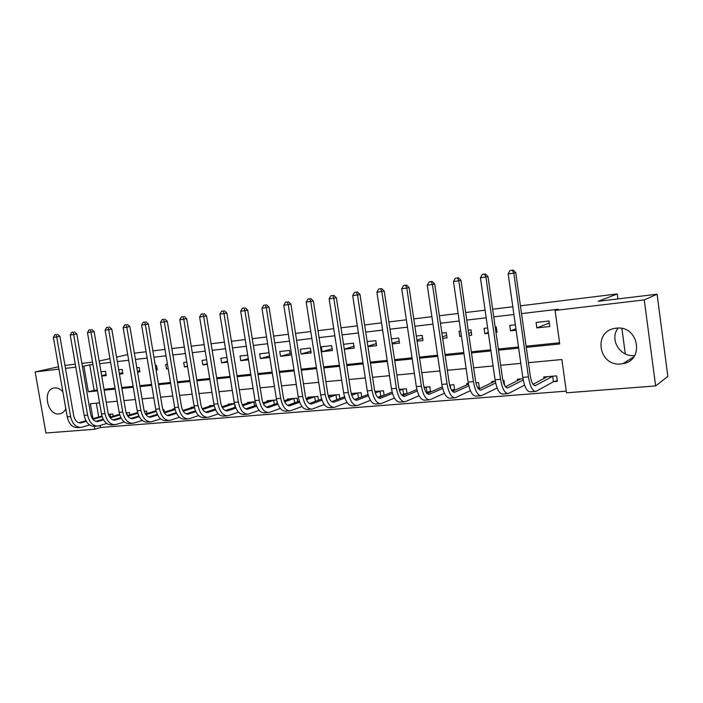 <?xml version="1.0" encoding="UTF-8"?>
<svg xmlns="http://www.w3.org/2000/svg" width="703" height="703" viewBox="0 0 703 703"><rect width="100%" height="100%" fill="white"/><g stroke="black" fill="none" stroke-linecap="round" stroke-linejoin="round"><path stroke-width="1.05" d="M65.81 408.671C64.439 411.659 62.382 413.399 59.632 413.891L59.157 413.953C46.987 415.666 42.057 389.067 54.368 387.959L54.606 387.924C57.593 387.696 60.344 388.97 62.866 391.764M634.66 355.525L634.616 355.525C620.028 357.476 609.07 339.162 618.113 328.108M616.206 328.213C638.421 324.883 645.055 360.402 622.876 363.679L621.004 363.943C598.525 366.808 592.708 331.078 615.274 328.336L616.206 328.213M520.431 305.823L617.269 293.942L598.174 301.297L657.077 294.214L667.85 376.413L655.627 385.929L566.486 392.81L561.882 359.532L528.436 362.669M100.169 425.482L100.52 427.477L566.258 391.132M100.52 427.477L94.773 429.234L45.906 433.013L35.15 371.949L58.911 369.137M96.329 403.188L98.71 416.984M553.876 381.632L557.4 381.334L556.635 375.868L543.735 376.984L543.955 378.539M523.006 378.759L517.373 379.242L517.575 380.666M504.666 385.543L503.928 380.402L502.909 380.49M495.281 381.14L491.687 381.457L491.872 382.757M477.803 387.959L479.349 387.828L478.594 382.581L475.896 382.81M468.321 383.46L466.66 383.601L466.836 384.805M451.563 390.147L454.656 389.884L453.892 384.699L449.612 385.068M427.477 392.151L430.579 391.887L429.814 386.773L424.032 387.265M407.063 393.654L406.334 388.785L399.119 389.409M404.067 394.093L406.501 393.891M384.11 395.306L383.425 390.754L374.848 391.492M381.228 396L382.713 395.877M361.711 396.94L361.061 392.678L351.21 393.531M358.943 397.854L359.523 397.801M339.857 398.557L339.233 394.559L328.942 395.438L329.066 396.246M318.512 400.156L317.923 396.387L307.87 397.248L307.993 398.012M297.668 401.738L297.105 398.179L287.29 399.023L287.404 399.743M276.595 399.937L267.175 400.745L267.281 401.431M277.096 401.967L277.307 403.294M255.259 401.773L247.518 402.441L247.614 403.083M234.442 403.566L228.29 404.093L228.396 404.708M214.125 405.306L209.503 405.71L209.599 406.29M194.274 407.011L191.119 407.283L191.207 407.845M174.898 408.68L173.131 408.83L173.219 409.366M164.353 412.125L163.931 409.621L162.841 409.717M155.961 410.306L155.618 410.86M146.936 413.513L146.532 411.114L144.291 411.308M129.879 414.875L129.493 412.582L126.153 412.872M113.183 416.22L112.805 414.014L108.42 414.392M526.283 347.344L559.729 343.952L555.08 310.445L558.437 309.223L521.529 313.6M513.902 314.505L493.743 316.895M486.177 317.8L466.73 320.102M459.217 320.999L440.456 323.222M432.986 324.109L414.875 326.262M407.468 327.141L389.972 329.215M382.617 330.094L365.718 332.097M358.416 332.967L342.089 334.9M334.839 335.762L319.057 337.633M311.86 338.486L296.604 340.296M289.46 341.148L274.715 342.897M267.615 343.741L253.352 345.437M246.305 346.271L232.508 347.906M225.514 348.741L212.165 350.322M205.223 351.149L192.297 352.686M185.407 353.504L172.894 354.989M166.049 355.797L153.939 357.238M147.147 358.047L135.415 359.435M128.675 360.235L117.313 361.588M110.617 362.379L99.606 363.688M92.963 364.479L89.729 364.857L94.114 390.314L97.348 389.98M104 389.304L115.02 388.179M121.724 387.494L133.095 386.334M139.844 385.639L151.584 384.444M158.386 383.75L170.504 382.511M177.349 381.817L189.872 380.534M196.77 379.831L209.705 378.513M216.647 377.801L230.013 376.439M237.008 375.718L250.822 374.312M257.869 373.592L272.14 372.133M279.24 371.412L293.995 369.901M301.148 369.172L316.403 367.616M323.608 366.878L339.391 365.27M346.649 364.523L362.976 362.862M370.288 362.115L387.186 360.384M394.55 359.637L412.046 357.845M419.454 357.089L437.574 355.243M445.043 354.479L463.804 352.563M471.326 351.799L490.773 349.813M498.339 349.039L518.498 346.974M526.116 346.201L559.562 342.783M549.008 320.99L536.099 322.449L536.864 327.923L549.772 326.5L549.008 320.99M515.361 324.804L509.737 325.445L510.501 330.841L516.125 330.217M495.966 332.449L497.065 332.326L496.3 326.965L495.202 327.088M487.636 327.95L484.059 328.354L484.824 333.688L488.4 333.284M468.954 335.436L471.731 335.129L470.966 329.839L468.189 330.155M460.676 331.008L459.033 331.192L459.797 336.456L461.44 336.271M442.67 338.345L447.038 337.862L446.273 332.642L441.906 333.134M417.09 341.175L422.96 340.533L422.195 335.375L416.325 336.043M392.186 343.934L399.489 343.126L398.724 338.038L391.422 338.864M367.933 346.623L376.588 345.665L375.824 340.63L367.168 341.614M344.294 349.233L354.242 348.134L353.477 343.169L343.539 344.294M331.667 345.639L321.376 346.807L322.141 351.685L332.422 350.551L331.667 345.639M310.366 348.055L300.322 349.198L301.086 354.022L311.13 352.906L310.366 348.055M289.574 350.419L279.759 351.526L280.515 356.298L290.33 355.208L289.574 350.419M269.047 352.748L259.662 353.811L260.418 358.521L269.803 357.476M247.737 355.164L240.022 356.034L240.778 360.692L248.493 359.839M226.937 357.519L220.83 358.214L221.577 362.818L227.693 362.142M206.638 359.822L202.051 360.349L202.798 364.892L207.385 364.382M186.822 362.071L183.694 362.432L184.441 366.931L187.569 366.579M167.463 364.268L165.732 364.462L166.47 368.917L168.202 368.724M156.092 370.068L157.287 369.927L156.541 365.507L155.345 365.639M148.553 366.412L149.291 370.815M137.56 372.115L139.906 371.852L139.168 367.476L136.821 367.748M119.448 374.119L122.884 373.741L122.155 369.409L118.71 369.796M101.733 376.079L106.223 375.587L105.494 371.298L101.004 371.808M134.361 353.187L146.083 351.746M152.876 350.911L164.985 349.426M171.831 348.591L184.335 347.054M191.234 346.21L204.151 344.619M211.093 343.776L224.442 342.133M231.436 341.28L245.233 339.584M252.272 338.723L266.534 336.965M273.634 336.096L288.379 334.294M295.524 333.415L310.779 331.544M317.976 330.656L333.749 328.723M340.999 327.835L357.326 325.832M364.629 324.935L381.527 322.862M388.882 321.956L406.369 319.812M413.786 318.907L431.897 316.684M439.357 315.77L458.119 313.468M465.641 312.545L485.079 310.155M492.654 309.232L512.803 306.754M626.461 362.599L626.32 361.544M625.301 353.925L621.9 328.486M617.937 298.924L617.269 293.942M657.077 294.214L644.264 299.891L655.627 385.929M58.507 366.781L35.15 371.949M99.149 361.034L109.967 358.592M116.549 357.115L127.718 354.602M64.957 365.419L75.291 364.18M81.891 363.389L92.55 362.107M65.467 368.363L75.801 367.142M82.4 366.36L83.885 366.184L88.314 391.817L97.506 390.886M89.729 364.857L83.885 366.184M555.08 310.445L644.264 299.891M104.158 390.209L115.178 389.084M121.874 388.408L133.245 387.256M140.002 386.571L151.743 385.376M158.535 384.682L170.662 383.451M177.507 382.757L190.03 381.492M196.928 380.789L209.863 379.471M216.805 378.768L230.171 377.414M237.166 376.703L250.98 375.297M258.027 374.585L272.298 373.135M279.399 372.414L294.153 370.912M301.306 370.191L316.57 368.644M323.767 367.906L339.558 366.307M346.807 365.569L363.143 363.908M370.446 363.17L387.353 361.456M394.708 360.709L412.204 358.934M419.621 358.179L437.741 356.342M445.201 355.577L463.971 353.671M471.485 352.915L490.931 350.938M498.506 350.164L518.656 348.126M99.562 402.881L90.371 403.742L92.954 418.672M94.281 426.352L94.773 429.234M520.818 363.389L500.659 365.279M493.093 365.982L473.646 367.81M466.124 368.513L447.354 370.27M439.893 370.973L421.774 372.669M414.357 373.363L396.861 375.007M389.497 375.701L372.599 377.283M365.288 377.968L348.952 379.497M341.693 380.182L325.911 381.659M318.705 382.335L303.441 383.768M296.288 384.436L281.525 385.824M274.425 386.483L260.145 387.828M253.098 388.487L239.284 389.778M232.289 390.437L218.914 391.694M211.972 392.344L199.028 393.557M192.13 394.207L179.608 395.376M172.753 396.017L160.627 397.16M153.825 397.793L142.085 398.9M135.328 399.532L123.948 400.596M117.243 401.228L106.223 402.257M94.114 390.314L88.314 391.817M549.289 323.037L536.864 327.923M515.923 328.811L510.501 330.841M496.652 329.426L495.589 329.812M488.277 332.44L484.824 333.688M471.344 332.457L468.655 333.38M461.388 335.902L459.797 336.456M446.669 335.384L442.442 336.799M422.617 338.213L416.923 340.067M399.163 340.964L392.072 343.205M376.281 343.635L367.871 346.219M353.952 346.236L344.277 349.127M332.15 348.758L322.141 351.685M310.867 351.21L301.086 354.022M290.075 353.609L280.515 356.298M269.565 355.99L260.418 358.521M248.3 358.653L240.778 360.692M227.544 361.228L221.577 362.818M207.28 363.715L202.798 364.892M187.49 366.14L184.441 366.931M168.166 368.486L166.47 368.917M157.094 368.794L155.925 369.084M139.721 370.762L137.428 371.333M122.709 372.695L119.343 373.521M106.056 374.576L101.663 375.648M557.303 380.648L553.419 381.755L552.663 376.298L535.335 385.604C533.102 385.657 531.433 382.441 530.308 375.947L515.756 272.659L513.796 273.124L528.436 376.896C530.124 386.641 532.637 391.466 535.967 391.378L553.419 381.755M552.663 376.298L553.112 376.175M547.224 376.676L533.059 384.339M512.267 270.172L510.009 270.488L512.267 270.172L513.796 273.124L508.164 273.915L522.795 377.388C524.491 387.098 527.022 391.914 530.387 391.817L535.176 391.439M508.164 273.915L510.009 270.488M513.049 269.987L515.756 272.659M523.243 380.015L507.742 387.863C505.404 387.933 503.664 384.769 502.531 378.363L487.979 276.543L485.922 277.017L500.554 379.312C502.258 388.917 504.868 393.671 508.366 393.557L524.596 385.13M520.774 378.952L505.466 386.755M484.464 274.1L482.276 274.407L484.464 274.1L485.922 277.017L480.439 277.782L495.07 379.787C496.784 389.365 499.402 394.102 502.935 393.988L507.54 393.627M480.439 277.782L482.276 274.407M485.29 273.906L487.979 276.543M495.641 382.977L480.905 390.068C478.453 390.147 476.66 387.028 475.509 380.718L460.966 280.312L458.813 280.805L473.435 381.659C475.158 391.132 477.855 395.807 481.52 395.684L497.126 387.994M495 381.167L478.629 389.093M457.433 277.913L455.298 278.212L457.433 277.913L458.813 280.805L453.479 281.543L468.101 382.124C469.832 391.571 472.539 396.228 476.23 396.105L480.65 395.754M453.479 281.543L455.298 278.212M458.294 277.72L460.966 280.312M479.261 387.23L477.636 387.678M468.804 385.78L454.779 392.212C452.231 392.3 450.377 389.225 449.226 383.003L434.691 283.977L432.442 284.478L447.055 383.943C448.795 393.285 451.572 397.889 455.386 397.749L470.404 390.701M468.435 384.075L452.504 391.351M431.132 281.622L429.058 281.912L431.132 281.622L432.442 284.478L427.257 285.207L441.871 384.4C443.611 393.706 446.396 398.293 450.245 398.162L454.481 397.819M427.257 285.207L429.058 281.912M432.037 281.428L434.691 283.977M454.569 389.313L451.554 390.13M442.688 388.443L429.348 394.295C426.703 394.392 424.797 391.369 423.637 385.226L409.12 287.553L406.791 288.063L421.387 386.175C423.136 395.385 425.983 399.91 429.946 399.761L444.401 393.267M450.772 388.645L450.254 385.095L449.683 385.349M450.254 385.095L450.72 384.972M442.31 386.87L427.081 393.539M405.543 285.233L403.531 285.523L405.543 285.233L406.791 288.063L401.738 288.766L416.334 386.606C418.083 395.798 420.948 400.315 424.937 400.156L429.006 399.84M401.738 288.766L403.531 285.523M406.483 285.04L409.12 287.553M430.491 391.343L427.002 392.274L426.246 387.16L424.217 388.021M417.257 390.973L404.577 396.325C401.844 396.43 399.893 393.46 398.724 387.397L384.225 291.024L381.817 291.543L396.395 388.337C398.153 397.423 401.07 401.888 405.165 401.721L419.093 395.719M426.246 392.599L427.002 392.274M426.246 387.16L426.721 387.037M416.888 389.515L402.318 395.657M380.639 288.748L378.671 289.03L380.639 288.748L381.817 291.543L376.905 292.228L391.474 388.768C393.232 397.828 396.167 402.274 400.288 402.107L404.199 401.8M376.905 292.228L378.671 289.03M381.606 288.546L384.225 291.024M407.011 393.32L403.592 394.216L402.837 389.172L399.427 390.569M392.502 393.399L380.446 398.302C377.625 398.416 375.63 395.49 374.453 389.515L359.98 294.416L357.493 294.944L372.045 390.446C373.811 399.409 376.808 403.803 381.026 403.636L394.445 398.056M401.677 395.024L403.592 394.216M402.837 389.172L403.311 389.049M392.133 392.046L378.196 397.713M356.377 292.176L354.47 292.448L356.377 292.176L357.493 294.944L352.713 295.611L367.256 390.859C369.022 399.805 372.028 404.19 376.272 404.014L380.033 403.715M352.713 295.611L354.47 292.448M357.379 291.973L359.98 294.416M384.102 395.244L380.754 396.123L379.998 391.132L375.288 392.995M368.39 395.727L356.931 400.235C354.031 400.359 351.992 397.467 350.806 391.571L336.368 297.712L333.811 298.248L348.328 392.502C350.103 401.351 353.161 405.684 357.502 405.499L370.437 400.306M377.757 397.336L380.754 396.123M379.998 391.132L380.472 391.009M375.543 391.439L374.919 391.747M368.012 394.462L354.69 399.708M332.747 295.515L330.885 295.778L332.747 295.515L333.811 298.248L329.145 298.898L343.662 392.907C345.437 401.729 348.503 406.044 352.871 405.859L356.474 405.578M329.145 298.898L330.885 295.778M333.776 295.304L336.368 297.712M360.261 397.511L358.46 397.977L357.704 393.047L351.764 395.332M344.892 397.968L333.995 402.116C331.025 402.248 328.942 399.401 327.765 393.575L313.345 300.928L310.726 301.464L325.217 394.506C327 403.232 330.111 407.503 334.566 407.309L347.045 402.459M354.47 399.541L358.46 397.977M357.704 393.047L358.187 392.924M353.372 393.337L351.377 394.163M344.514 396.782L331.772 401.641M309.724 298.757L307.905 299.021L309.724 298.757L310.726 301.464L306.183 302.105L320.665 394.901C322.449 403.61 325.577 407.863 330.041 407.67L333.512 407.389M306.183 302.105L307.905 299.021M310.779 298.547L313.345 300.928M321.983 400.121L311.64 403.944C308.591 404.084 306.482 401.281 305.287 395.534L290.91 304.065L288.23 304.61L302.685 396.457C304.469 405.077 307.642 409.287 312.194 409.076L324.241 404.533M336.693 399.761L335.946 394.919L328.828 397.573M335.946 394.919L336.429 394.796M331.728 395.2L328.442 396.474M321.614 399.005L309.425 403.531M287.281 301.93L285.506 302.176L287.281 301.93L288.23 304.61L283.792 305.225L298.248 396.844C300.032 405.438 303.213 409.638 307.791 409.427L311.121 409.164M283.792 305.225L285.506 302.176M288.353 301.719L290.91 304.065M299.654 402.204L289.821 405.736C286.71 405.877 284.566 403.118 283.371 397.441L269.029 307.114L266.288 307.668L280.708 398.364C282.501 406.87 285.726 411.018 290.374 410.807L302.009 406.536M315.41 401.308L314.698 396.747L306.473 399.726M314.698 396.747L315.181 396.624M310.594 397.019L306.077 398.706M299.276 401.158L287.624 405.359M265.391 305.023L263.66 305.26L265.391 305.023L266.288 307.668L261.964 308.274L276.376 398.733C278.168 407.222 281.402 411.36 286.077 411.15L289.276 410.895M261.964 308.274L263.66 305.26M266.49 304.803L269.029 307.114M277.87 404.207L268.537 407.485C265.365 407.635 263.186 404.902 261.991 399.304L247.684 310.102L244.89 310.656L259.266 400.218C261.068 408.619 264.337 412.714 269.082 412.494L280.321 408.478M294.627 402.837L293.942 398.522L284.671 401.808M293.942 398.522L294.425 398.408M289.944 398.794L284.267 400.842M277.5 403.223L266.358 407.151M244.046 308.037L242.359 308.274L244.046 308.037L244.89 310.656L240.672 311.244L255.04 400.587C256.841 408.97 260.119 413.048 264.882 412.819L267.957 412.582M240.672 311.244L242.359 308.274M245.162 307.817L247.684 310.102M256.613 406.158L247.755 409.19C244.53 409.339 242.315 406.65 241.12 401.114L226.858 313.002L224.011 313.573L238.352 402.028C240.154 410.332 243.466 414.366 248.291 414.137L259.161 410.35M274.319 404.348L273.669 400.271L263.397 403.812M273.669 400.271L274.152 400.148M269.767 400.525L262.984 402.907M256.244 405.227L245.593 408.891M223.211 310.972L221.568 311.209L223.211 310.972L224.011 313.573L219.898 314.144L234.222 402.388C236.023 410.666 239.354 414.691 244.196 414.462L247.148 414.225M219.898 314.144L221.568 311.209M224.354 310.752L226.858 313.002M235.874 408.039L227.473 410.851C224.187 411.009 221.946 408.355 220.751 402.889L206.533 315.849L203.633 316.412L217.93 403.803C219.731 412.002 223.088 415.983 228 415.737L238.51 412.16M254.468 405.833L253.845 401.967L242.632 405.754M253.845 401.967L254.337 401.852M250.057 402.221L242.219 404.902M235.505 407.16L225.32 410.587M202.877 313.846L201.278 314.065L202.877 313.846L203.633 316.412L199.617 316.974L213.905 404.146C215.707 412.327 219.072 416.299 224.002 416.053L226.841 415.833M199.617 316.974L201.278 314.065M204.037 313.617L206.533 315.849M215.619 409.867L207.657 412.476C204.327 412.643 202.06 410.025 200.856 404.62L186.682 318.617L183.747 319.188L197.991 405.526C199.801 413.628 203.193 417.556 208.176 417.31L218.343 413.926M234.459 403.636L222.368 407.635M230.777 403.874L221.946 406.835M215.259 409.032L205.531 412.239M183.035 316.649L181.462 316.868L183.035 316.649L183.747 319.188L179.827 319.733L194.063 405.868C195.865 413.953 199.274 417.863 204.274 417.617L206.998 417.397M235.074 407.309L234.521 403.917M179.827 319.733L181.462 316.868M184.212 316.42L186.682 318.617M195.847 411.642L188.299 414.058C184.915 414.234 182.631 411.65 181.427 406.316L167.296 321.324L164.317 321.904L178.518 407.213C180.328 415.218 183.755 419.093 188.817 418.839L198.65 415.631M214.204 405.693L202.578 409.462M211.928 405.499L202.148 408.698M195.487 410.851L186.19 413.856M163.65 319.382L162.121 319.601L163.65 319.382L164.317 321.904L160.486 322.431L174.678 407.547C176.488 415.535 179.924 419.401 184.994 419.137L187.622 418.935M160.486 322.431L162.121 319.601M164.845 319.153L167.296 321.324M176.523 413.373L169.379 415.614C165.961 415.789 163.641 413.241 162.437 407.968L148.368 323.969L145.345 324.549L159.493 408.865C161.303 416.774 164.766 420.596 169.889 420.332L179.414 417.292M194.432 407.67L183.246 411.229M193.492 407.081L182.815 410.508M176.172 412.617L167.288 415.429M144.713 322.053L143.219 322.264L144.713 322.053L145.345 324.549L141.602 325.067L155.741 409.19C157.551 417.081 161.022 420.895 166.163 420.631L168.676 420.429M141.602 325.067L143.219 322.264M145.925 321.825L148.368 323.969M157.657 415.042L150.89 417.134C147.428 417.31 145.09 414.796 143.887 409.577L129.862 326.552L126.804 327.132L140.899 410.473C142.718 418.294 146.215 422.064 151.4 421.8L160.618 418.909M175.117 409.585L164.353 412.951M174.933 408.838L163.922 412.266M157.296 414.322L148.825 416.967M126.215 324.663L124.756 324.874L126.215 324.663L126.804 327.132L123.148 327.642L137.234 410.789C139.045 418.593 142.551 422.354 147.744 422.09L150.17 421.897M123.148 327.642L124.756 324.874M127.436 324.435L129.862 326.552M139.203 416.677L132.814 418.61C129.308 418.795 126.953 416.317 125.749 411.158L111.777 329.074L108.693 329.663L122.735 412.046C124.545 419.779 128.069 423.505 133.315 423.232L142.252 420.473M156.242 411.44L145.89 414.621M156.057 410.719L145.459 413.97M138.86 415.991L130.767 418.47M108.13 327.22L106.707 327.422L108.13 327.22L108.693 329.663L105.116 330.164L119.15 412.362C120.96 420.069 124.493 423.786 129.747 423.514L132.067 423.329M105.116 330.164L106.707 327.422M109.369 326.983L111.777 329.074M121.171 418.267L115.134 420.06C111.592 420.253 109.22 417.802 108.016 412.705L94.097 331.544L90.977 332.132L104.967 413.592C106.777 421.229 110.327 424.911 115.626 424.63L124.29 422.002M137.797 413.232L127.841 416.246M137.612 412.547L127.41 415.622M120.828 417.608L113.104 419.937M90.45 329.716L89.053 329.909L90.45 329.716L90.977 332.132L87.48 332.624L101.46 413.891C103.271 421.519 106.83 425.183 112.137 424.902L114.369 424.726M87.48 332.624L89.053 329.909M91.706 329.479L94.097 331.544M103.543 419.814L97.84 421.484C94.264 421.677 91.873 419.252 90.669 414.208L76.803 333.96L73.657 334.549L87.594 415.095C89.404 422.652 92.981 426.282 98.332 426L106.724 423.496M127.217 415.306L126.804 412.881L126.215 413.056M119.774 414.981L110.195 417.828M126.804 412.881L127.296 412.775M119.58 414.322L109.765 417.239M103.2 419.181L95.828 421.369M73.165 332.15L71.803 332.343L73.165 332.15L73.657 334.549L70.238 335.032L84.158 415.394C85.968 422.925 89.553 426.554 94.914 426.264L97.058 426.097M70.238 335.032L71.803 332.343M74.43 331.921L76.803 333.96M86.293 421.317L80.924 422.872C77.312 423.065 74.905 420.675 73.701 415.693L59.896 336.324L56.715 336.913L70.599 416.563C72.4 424.041 76.003 427.626 81.399 427.336L89.545 424.946M110.626 416.976L110.169 414.313L108.552 414.788M102.146 416.668L92.937 419.366M110.169 414.313L110.652 414.199M101.953 416.035L92.497 418.803M85.959 420.719L78.929 422.775M56.258 334.54L54.922 334.725L56.258 334.54L56.715 336.913L53.375 337.387L67.242 416.861C69.052 424.313 72.655 427.89 78.059 427.6L80.124 427.442M53.375 337.387L54.922 334.725M57.532 334.303L59.896 336.324M535.607 385.49L534.517 385.578M528.436 376.896L522.795 377.388M508.041 387.748L506.881 387.845M500.554 379.312L495.07 379.787M481.212 389.954L480 390.051M473.435 381.659L468.101 382.124M455.105 392.089L453.839 392.195M447.055 383.943L441.871 384.4M429.682 394.181L428.373 394.286M421.387 386.175L416.334 386.606M404.928 396.211L403.575 396.325M396.395 388.337L391.474 388.768M380.806 398.188L379.409 398.302M372.045 390.446L367.256 390.859M357.3 400.121L355.859 400.235M348.328 392.502L343.662 392.907M334.382 402.002L332.906 402.116M325.217 394.506L320.665 394.901M312.027 403.83L310.524 403.953M302.685 396.457L298.248 396.844M290.225 405.622L288.678 405.745M280.708 398.364L276.376 398.733M268.941 407.371L267.368 407.494M259.266 400.218L255.04 400.587M248.168 409.076L246.577 409.208M238.352 402.028L234.222 402.388M227.895 410.737L226.269 410.868M217.93 403.803L213.905 404.146M208.079 412.362L206.436 412.494M197.991 405.526L194.063 405.868M188.729 413.953L187.06 414.085M178.518 407.213L174.678 407.547M169.818 415.499L168.122 415.64M159.493 408.865L155.741 409.19M151.338 417.02L149.616 417.16M140.899 410.473L137.234 410.789M133.262 418.505L131.531 418.645M122.735 412.046L119.15 412.362M115.591 419.955L113.833 420.095M104.967 413.592L101.46 413.891M98.297 421.369L96.531 421.519M87.594 415.095L84.158 415.394M81.381 422.758L79.597 422.907M70.599 416.563L67.242 416.861M59.632 413.891L61.196 413.461M622.876 363.679L633.702 356.957M535.335 385.604L534.807 385.648M507.742 387.863L507.197 387.907M480.905 390.068L480.325 390.112M454.779 392.212L454.182 392.256M429.348 394.295L428.725 394.348M404.577 396.325L403.935 396.378M380.446 398.302L379.787 398.355M356.931 400.235L356.245 400.288M333.995 402.116L333.301 402.169M311.64 403.944L310.919 404.005M289.821 405.736L289.091 405.798M268.537 407.485L267.79 407.547M247.755 409.19L246.999 409.251M227.473 410.851L226.7 410.912M207.657 412.476L206.875 412.538M188.299 414.058L187.499 414.129M169.379 415.614L168.579 415.684M150.89 417.134L150.073 417.195M132.814 418.61L131.988 418.68M115.134 420.06L114.299 420.13M97.84 421.484L96.996 421.554M80.924 422.872L80.072 422.942"/></g></svg>
